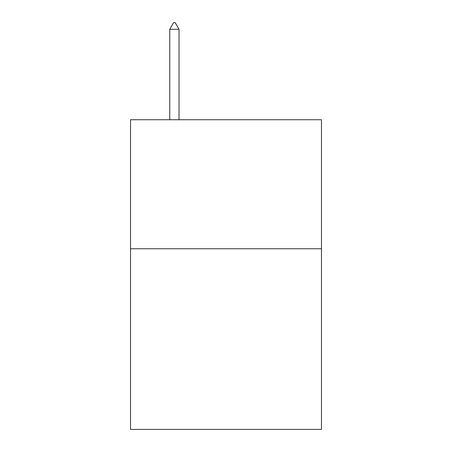 <?xml version="1.0" encoding="UTF-8"?>
<svg xmlns="http://www.w3.org/2000/svg" width="452" height="452" viewBox="0 0 452 452"><rect width="100%" height="100%" fill="white"/><g stroke="black" fill="none" stroke-linecap="round" stroke-linejoin="round"><path stroke-width="0.68" d="M321.479 248.758L321.479 429.4L130.521 429.4L130.521 119.735L321.479 119.735L321.479 248.758L130.521 248.758M179.032 29.312L175.161 22.6L173.613 22.6L169.743 29.312L179.032 29.312L179.032 119.735M169.743 29.312L169.743 119.735"/></g></svg>

